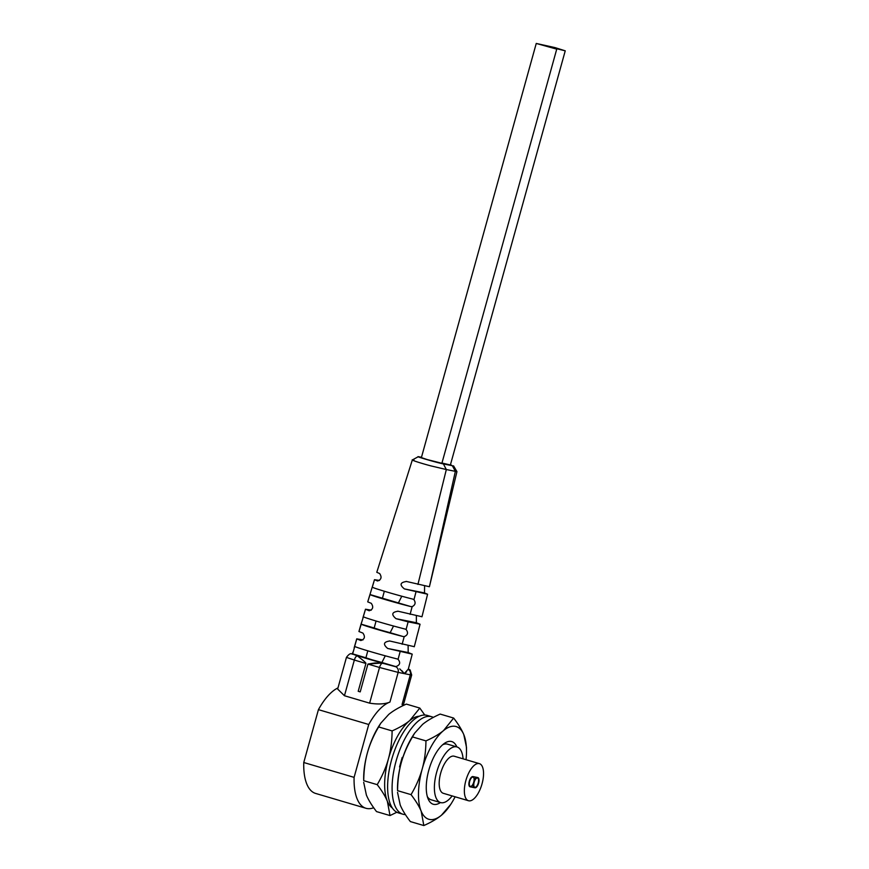 <?xml version="1.0" encoding="UTF-8"?>
<svg xmlns="http://www.w3.org/2000/svg" width="869" height="869" viewBox="0 0 869 869"><rect width="100%" height="100%" fill="white"/><g stroke="black" fill="none" stroke-linecap="round" stroke-linejoin="round"><path stroke-width="1.3" d="M470.096 786.825A5.312 2.259 -73.6 0 1 470.01 786.803A5.312 2.259 -73.6 0 1 469.293 781.264A5.312 2.259 -73.6 0 1 472.932 776.582L477.798 777.559A5.312 2.259 -73.6 0 1 477.885 777.581A5.312 2.259 -73.6 0 1 478.58 783.219A5.312 2.259 -73.6 0 1 474.952 787.792L469.933 786.782M469.738 786.673L474.116 787.553A5.312 2.259 106.4 0 0 475.115 787.303M477.863 778.168A5.312 2.259 106.4 0 0 477.32 777.462M482.045 783.805A19.335 8.234 106.4 0 0 479.416 763.645A19.335 8.234 106.4 0 0 465.849 780.579A19.335 8.234 106.4 0 0 468.478 800.729A19.335 8.234 106.4 0 0 482.045 783.805M479.416 763.645L454.248 756.226A19.335 8.234 106.4 0 0 440.681 773.149A19.335 8.234 106.4 0 0 443.309 793.31L468.478 800.729M452.141 795.917A29.003 12.351 -73.6 0 1 440.572 802.576A29.003 12.351 -73.6 0 1 436.629 772.345A29.003 12.351 -73.6 0 1 456.985 746.949A29.003 12.351 -73.6 0 1 463.079 758.833M389.942 702.076L398.165 672.4L379.514 667.479L369.618 703.151C378.113 704.509 384.88 704.151 389.942 702.076A55.583 23.669 106.4 0 0 368.749 724.496L354.096 777.364A55.583 23.669 106.4 0 0 365.947 808.279A55.583 23.669 106.4 0 0 373.692 807.746M403.075 705.617A55.583 23.669 106.4 0 0 402.065 704.498L410.298 674.822L404.226 673.605L399.707 668.848M382.393 663.243L374.963 662.96L367.935 664.057L379.514 667.479A4.834 2.053 -73.6 0 1 382.393 663.243L384.456 663.699A28.959 1.032 15.5 0 0 394.396 666.317M384.456 663.699L396.036 666.827C397.937 668.076 398.643 669.934 398.165 672.4L404.226 673.605L408.18 669.249C410.146 670.618 410.852 672.476 410.298 674.822L411.689 674.985L403.205 705.552M369.618 703.151L344.45 695.732L354.346 660.049L365.914 663.471L358.202 691.3L360.211 691.887L367.935 664.057L380.98 663.047M396.09 666.523L395.167 666.414C378.873 662.319 353.987 654.976 352.64 653.868L354.758 646.438C356.572 647.687 380.35 654.705 397.176 658.952L398.067 659.31C400.696 662.612 400.033 665.024 396.09 666.523A6615.979 3770.319 -75.9 0 1 396.036 666.74A6615.979 3770.298 -75.9 0 1 396.014 666.827M352.488 653.977L352.727 654.031A28.959 1.032 15.5 0 0 356.171 655.356L357.235 655.813A4.834 2.053 106.4 0 0 354.346 660.049L346.449 657.388L337.661 689.052L344.45 695.732M365.914 663.471C366.153 662.917 363.253 660.364 357.235 655.813M408.158 669.717L412.232 654.14L387.683 648.459C382.849 644.342 383.544 641.865 389.768 641.007L389.41 640.931M401.978 670.792L404.237 673.584L406.605 671.846M337.987 687.9A55.583 23.669 106.4 0 0 318.423 709.647L303.759 762.515A55.583 23.669 106.4 0 0 315.61 793.43L365.947 808.279M354.096 777.364L303.759 762.515M318.423 709.647L368.749 724.496M416.36 615.871L416.37 622.736L420.042 624.224L408.137 621.846L406.095 629.504L405.063 629.047L406.095 629.504C408.484 632.73 407.843 635.109 404.194 636.64L403.118 636.532C386.629 632.382 362.71 625.332 361.211 624.17L358.94 631.513L362.916 633.088C365.414 636.738 364.719 639.215 360.841 640.54L356.735 638.845L362.981 639.921M367.804 650.827L365.914 657.79L371.682 659.701L381.893 662.504L385.282 655.813M397.176 658.952L398.067 659.31L400.12 651.728M414.209 646.666L389.768 641.007M408.115 645.7L408.191 652.543L412.232 654.14M416.218 639.03L418.076 631.893M420.042 624.224L417.859 632.925M361.156 623.942L363.394 616.762C364.752 617.87 388.736 624.952 405.063 629.047M412.829 599.11L413.959 599.708C415.914 602.749 415.317 605.063 412.145 606.627L410.809 606.573C395.069 602.651 370.846 595.504 370.042 594.548L367.728 601.869L371.269 603.325C373.703 606.953 373.007 609.441 369.184 610.766L365.48 609.212L371.259 610.168M358.94 631.513L361.439 622.78M376.071 621.031L374.17 627.994L379.938 629.906L390.159 632.708L393.538 626.017M408.137 621.846L396.025 618.685C391.126 614.557 391.821 612.08 398.121 611.244L397.752 611.157M421.954 616.74L398.121 611.244M425.647 602.043L421.965 616.784M424.604 586.01L424.496 592.93L427.581 594.233L425.56 602.391M427.581 594.233L404.422 588.921C399.382 584.88 400.088 582.404 406.529 581.48L406.149 581.394M443.407 463.937L446.329 469.542L455.367 471.346L429.416 586.727L456.942 471.639L455.367 471.346L452.347 465.719L443.407 463.937C436.499 462.59 411.721 455.291 419.434 456.866L418.261 456.725L412.341 459.94L376.788 572.302L379.677 573.562C382.012 577.179 381.306 579.656 377.57 581.003L374.496 579.677L367.728 601.869M412.688 599.078C397.187 595.222 372.866 588.041 372.29 587.162L374.496 579.688L379.536 580.449M384.326 591.246L382.436 598.209L398.415 602.923L401.793 596.221M429.416 586.727L406.529 581.48M417.924 584.435L446.329 469.542L430.861 465.882C418.891 462.71 407.68 458.93 413.981 459.994M419.434 456.866L421.487 457.268M450.468 464.676L452.347 465.719M536.249 43.45L421.389 457.605L427.179 459.56L441.887 463.286L556.736 49.131L553.488 47.947L565.241 50.826L555.095 47.632L536.249 43.45L556.736 49.131M441.952 463.025L450.381 464.98L565.241 50.826M471.943 776.832A4.834 2.053 -73.6 0 1 472.247 776.864L473.084 777.114A4.834 2.053 106.4 0 0 469.694 781.34A4.834 2.053 106.4 0 0 470.346 786.38A4.834 2.053 106.4 0 0 473.746 782.154A4.834 2.053 106.4 0 0 473.084 777.114M470.346 786.38L469.51 786.13A4.834 2.053 -73.6 0 1 469.195 785.967M474.116 779.917A4.834 2.053 -73.6 0 1 476.701 777.755L477.537 777.994A4.834 2.053 106.4 0 0 474.148 782.23A4.834 2.053 106.4 0 0 474.811 787.271A4.834 2.053 106.4 0 0 478.2 783.034A4.834 2.053 106.4 0 0 477.537 777.994M474.811 787.271L473.963 787.021A4.834 2.053 -73.6 0 1 472.942 784.207M414.665 733.121L413.351 735.12A48.327 20.574 106.4 0 0 401.272 762.689A48.327 20.574 106.4 0 0 397.502 788.835L397.567 790.66C397.687 780.503 398.914 771.183 401.272 762.689C403.683 754.064 407.409 745.483 412.471 736.912L414.665 733.121L422.573 724.398C427.037 720.738 432.903 717.305 440.17 714.079L453.651 718.055L443.548 730.579A48.327 20.574 106.4 0 0 422.236 768.869A48.327 20.574 106.4 0 0 421.183 811.201A48.327 20.574 106.4 0 0 441.43 815.241A48.327 20.574 106.4 0 0 450.653 804.509A48.327 20.574 106.4 0 0 455.106 796.786M466.045 759.702A48.327 20.574 106.4 0 0 466.501 750.794A48.327 20.574 106.4 0 0 463.796 734.62C461.721 729.667 458.343 724.149 453.651 718.055M466.501 750.794L466.479 747.275L463.796 734.62A48.327 20.574 106.4 0 0 455.399 726.365A48.327 20.574 106.4 0 0 443.548 730.579C439.084 734.24 433.218 737.672 425.951 740.888L412.471 736.912M440.431 802.532A32.674 13.915 -73.6 0 1 428.048 798.709A32.674 13.915 -73.6 0 1 428.797 770.184A32.674 13.915 -73.6 0 1 444.363 743.408A32.674 13.915 -73.6 0 1 456.844 746.905M425.951 740.888C425.832 751.044 424.593 760.375 422.236 768.869C419.825 777.483 416.099 786.076 411.037 794.635C415.773 800.794 419.162 806.313 421.183 811.201L423.833 825.55C431.187 822.28 437.053 818.848 441.43 815.241L450.653 804.509M423.833 825.55L410.353 821.574C405.627 815.426 402.249 809.908 400.218 805.009L397.535 792.354M411.037 794.635L397.567 790.66M456.985 746.949L447.502 744.157A29.003 12.351 106.4 0 0 447.046 744.038A29.003 12.351 106.4 0 0 442.603 744.809M427.331 796.58A29.003 12.351 106.4 0 0 431.1 799.784A29.003 12.351 106.4 0 0 431.556 799.893M433.338 717.392A50.826 21.638 106.4 0 0 431.708 716.74L427.233 715.415A50.826 21.638 106.4 0 0 391.561 759.919A50.826 21.638 106.4 0 0 398.469 812.906L402.944 814.231A50.826 21.638 106.4 0 0 405.41 814.611M431.708 716.74A50.826 21.638 106.4 0 0 396.036 761.233A50.826 21.638 106.4 0 0 402.944 814.231M409.962 740.812L409.147 742.365M402.934 757.214L402.173 757.475L399.555 766.936L400.066 767.414M380.828 723.138L379.514 725.137A48.327 20.574 106.4 0 0 367.435 752.706A48.327 20.574 106.4 0 0 363.666 778.852L363.731 780.677C363.85 770.521 365.078 761.201 367.435 752.706C369.846 744.081 373.572 735.5 378.634 726.929L380.828 723.138L388.736 714.416C393.201 710.755 399.067 707.323 406.334 704.096L419.814 708.072L409.712 720.597A48.327 20.574 106.4 0 0 388.41 758.887A48.327 20.574 106.4 0 0 387.346 801.218A48.327 20.574 106.4 0 0 392.299 807.974M424.767 715.035L419.814 708.072M419.379 716.219A48.327 20.574 106.4 0 0 409.712 720.597C405.247 724.257 399.382 727.69 392.115 730.916L378.634 726.929M392.115 730.916C391.995 741.061 390.757 750.392 388.41 758.887C385.999 767.501 382.262 776.093 377.211 784.653C381.947 790.812 385.325 796.33 387.346 801.218L390.007 815.567L376.527 811.592C371.791 805.444 368.413 799.925 366.381 795.026L363.698 782.372M390.007 815.567L396.829 812.254M377.211 784.653L363.731 780.677M474.952 787.792L474.116 787.553M356.171 655.356L352.727 654.031M356.79 638.943L354.628 646.493M365.914 657.79L352.64 653.868M395.167 666.414L381.893 662.504M402.141 644.266L404.194 636.64M408.191 652.543L387.683 648.459M365.501 609.278L363.253 616.86M374.17 627.994L361.211 624.17M403.118 636.532L390.159 632.708M410.114 614.372L412.145 606.627M416.37 622.736L396.025 618.685M413.959 599.708L415.979 591.93M382.436 598.209L370.042 594.548M410.809 606.573L398.415 602.923M424.496 592.93L404.422 588.921M440.572 802.576L431.1 799.784M408.354 668.967L410.135 669.977L411.689 674.985M352.553 653.966C351.858 654.585 350.815 651.457 346.449 657.388M352.89 652.206L352.314 654.238M354.172 647.731L356.735 638.845M416.533 638.063L414.263 646.764M362.916 617.772L365.48 609.212M453.531 465.827L456.942 471.628"/></g></svg>

